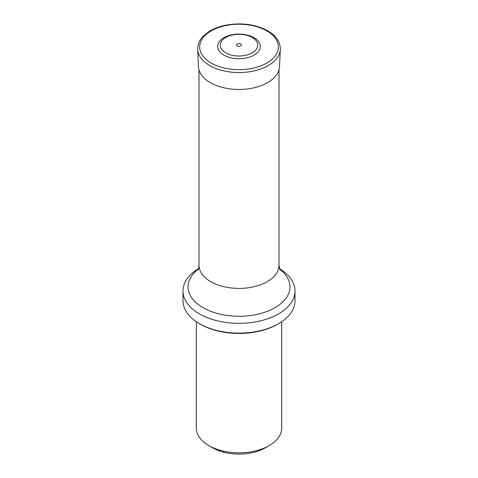<?xml version="1.0" encoding="UTF-8"?>
<svg xmlns="http://www.w3.org/2000/svg" width="478" height="478" viewBox="0 0 478 478"><rect width="100%" height="100%" fill="white"/><g stroke="black" fill="none" stroke-linecap="round" stroke-linejoin="round"><path stroke-width="0.72" d="M196.327 321.742L196.327 428.186A42.673 24.635 0 0 0 208.826 445.61L212.596 447.784A37.338 21.558 0 0 0 265.404 447.784L269.174 445.61A42.673 24.635 0 0 0 281.673 428.186L281.673 321.742M208.826 445.61A42.673 24.635 0 0 0 269.174 445.61M277.658 324.209L278.602 323.66L277.658 324.209A54.671 31.566 180 0 1 200.342 324.209L199.398 323.66A56.01 32.337 0 0 0 278.602 323.666A56.01 32.337 0 0 0 278.602 323.66A56.01 32.337 0 0 0 295.01 300.799L295.01 291A56.01 32.337 0 0 0 279.528 268.684M198.472 268.684A56.01 32.337 0 0 0 182.99 291A56.01 32.337 0 0 0 217.568 320.875A56.01 32.337 0 0 0 278.602 313.861A56.01 32.337 0 0 0 295.01 291M182.99 291L182.99 300.799A56.01 32.337 0 0 0 199.398 323.66M254.093 37.702A21.343 12.32 180 0 1 244.521 58.316A21.343 12.32 180 0 1 218.386 43.229A21.343 12.32 180 0 1 254.093 37.702M252.288 37.493A18.791 10.851 0 0 0 220.848 42.357A18.791 10.851 0 0 0 243.864 55.645A18.791 10.851 0 0 0 252.288 37.493M240.691 43.952A2.39 1.38 0 0 0 236.688 44.573A2.39 1.38 0 0 0 239.621 46.264A2.39 1.38 0 0 0 240.691 43.952M197.88 269.986C198.328 269.652 198.705 268.092 198.997 265.308A40.003 23.099 0 0 0 239 288.401A40.003 23.099 0 0 0 279.003 265.308L279.003 69.866M279.72 269.192A50.943 29.409 180 0 1 275.023 307.659A50.943 29.409 180 0 1 205.6 309.069A50.943 29.409 180 0 1 198.28 269.192M280.317 49.306L279.534 66.657A40.546 23.41 180 0 1 239 89.458A40.546 23.41 180 0 1 198.466 66.657L197.683 49.306C197.623 42.829 200.874 38.569 202.959 36.436L208.844 31.638C213.642 28.626 219.336 26.463 225.933 25.149C241.653 22.424 255.611 24.312 267.794 30.813C276.159 35.725 280.335 41.891 280.317 49.306A41.329 23.864 180 0 1 239 72.548A41.329 23.864 180 0 1 197.683 49.306M266.826 30.879A39.351 22.717 180 0 1 249.181 68.886A39.351 22.717 180 0 1 200.993 41.066A39.351 22.717 180 0 1 266.826 30.879M198.997 265.308L198.997 69.866M279.003 265.308L280.12 269.986"/></g></svg>
